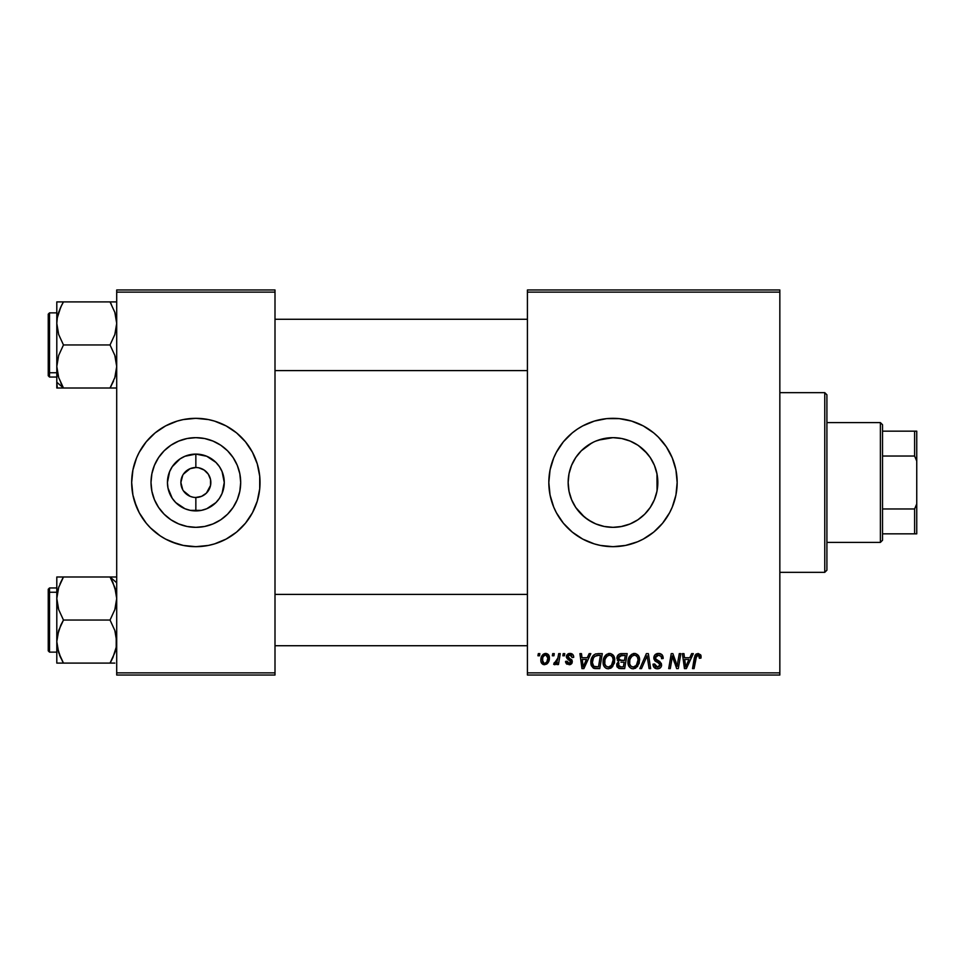 <?xml version="1.0" encoding="UTF-8"?>
<svg xmlns="http://www.w3.org/2000/svg" width="965" height="965" viewBox="0 0 965 965"><rect width="100%" height="100%" fill="white"/><g stroke="black" fill="none" stroke-linecap="round" stroke-linejoin="round"><path stroke-width="1.45" d="M595.779 523.899L604.187 526.468L612.992 527.336A44.836 44.836 0 0 1 568.156 482.5A44.836 44.836 0 0 1 612.992 437.664L604.174 438.544L595.767 441.102M593.608 522.933L595.791 523.911M570.978 498.157L569.036 491.342L568.156 482.488L569.036 491.342L571.63 499.798L575.767 507.506L584.537 517.156L591.798 522.005M591.762 443.007L581.292 450.788L575.755 457.531L571.618 465.202L573.849 460.619M621.327 526.552L612.992 527.336L604.247 526.48L595.827 523.923L588.083 519.785L581.292 514.212L575.707 507.409L571.569 499.653L569.012 491.245L568.156 482.5L569.012 473.755L571.569 465.347L575.707 457.591L581.28 450.8L588.083 445.215L593.559 442.091M612.992 418.328A64.172 64.172 0 0 0 594.404 421.078L606.696 418.629L619.277 418.629L631.617 421.09L643.245 425.903L653.703 432.887L658.371 437.121L666.345 446.843L672.279 457.941L675.934 469.979L677.165 482.5L675.934 495.021L672.279 507.059L669.589 512.753L662.593 523.211L653.703 532.113L643.245 539.097L637.551 541.787L625.513 545.442L612.992 546.673A64.172 64.172 0 0 1 548.82 482.5A64.172 64.172 0 0 1 612.992 418.328A64.172 64.172 0 0 1 677.165 482.5A64.172 64.172 0 0 1 612.992 546.673L600.471 545.442L594.356 543.91L582.739 539.097L572.281 532.113L563.379 523.211A64.172 64.172 0 0 0 612.992 546.673M594.319 421.102A64.172 64.172 0 0 0 550.062 469.931L553.705 457.941L556.395 452.247L563.379 441.789L572.281 432.887L577.335 429.135L582.739 425.903L594.356 421.09M550.038 470.027A64.172 64.172 0 0 0 549.133 476.155M549.121 476.264A64.172 64.172 0 0 0 548.82 482.44M548.82 482.56A64.172 64.172 0 0 0 549.121 488.736M549.133 488.845A64.172 64.172 0 0 0 550.038 494.973M550.062 495.069A64.172 64.172 0 0 0 563.367 523.199L556.395 512.753L553.705 507.059L550.05 495.021L548.82 482.5L550.05 469.979M202.952 469.316L198.778 467.808L204.17 470.052L208.307 474.177L210.539 479.581L210.539 485.419L206.438 493.091L201.589 496.336L195.847 497.47L195.847 510.907A28.407 28.407 0 0 1 167.44 482.5A28.407 28.407 0 0 1 195.847 454.093L195.847 467.53L197.801 467.651M197.089 467.579L195.847 467.53A14.97 14.97 0 0 0 180.877 482.5A14.97 14.97 0 0 0 195.847 497.47A14.97 14.97 0 0 1 180.877 482.5A14.97 14.97 0 0 1 195.847 467.53L190.117 468.664L195.847 467.53A14.97 14.97 0 0 1 210.828 482.5A14.97 14.97 0 0 1 195.847 497.47L201.589 496.336M191.444 496.806L193.736 497.325M194.616 497.421L195.847 497.47A14.97 14.97 0 0 0 210.828 482.5A14.97 14.97 0 0 0 195.847 467.53L195.847 454.093L206.727 456.252L215.943 462.416L219.477 466.722L222.095 471.632L224.266 482.5L222.095 493.368L219.477 498.278L215.943 502.584L206.727 508.748L201.396 510.364L190.31 510.364L184.978 508.748L175.763 502.584L172.228 498.278L167.994 488.037L167.44 482.5L169.611 471.632L172.228 466.722L180.069 458.882L184.978 456.252L195.847 454.093A28.407 28.407 0 0 1 224.266 482.5A28.407 28.407 0 0 1 195.847 510.907L195.847 497.47L193.893 497.349M186.329 494.056L190.117 496.336L183.398 490.823L185.268 493.091M182.735 489.738L180.877 482.5L182.735 475.263M195.847 527.336A44.836 44.836 0 0 1 151.01 482.5A44.836 44.836 0 0 1 195.847 437.664L204.604 438.52L213.012 441.077L220.768 445.215L227.559 450.8L233.132 457.591L237.281 465.347L239.827 473.755L240.683 482.5L239.827 491.245L237.281 499.653L233.132 507.409L227.559 514.2L220.768 519.785L213.012 523.923L204.604 526.48L195.847 527.336L187.101 526.48L178.694 523.923L170.938 519.785L164.147 514.2L158.574 507.409L154.424 499.653L151.879 491.245L151.01 482.5L151.879 473.755L154.424 465.347L158.574 457.591L164.147 450.8L170.938 445.215L178.694 441.077L187.101 438.52L195.847 437.664A44.836 44.836 0 0 1 240.683 482.5A44.836 44.836 0 0 1 195.847 527.336M150.419 437.169A64.172 64.172 0 0 0 139.262 452.247L146.246 441.789L155.136 432.887L165.606 425.903L177.222 421.09L183.338 419.558A64.172 64.172 0 0 0 177.258 421.078M177.186 421.102A64.172 64.172 0 0 0 150.528 437.073M131.674 482.56A64.172 64.172 0 0 0 136.548 507.035L132.905 495.021L131.674 482.5L132.905 469.979L136.56 457.941L139.25 452.247A64.172 64.172 0 0 0 136.572 457.917M139.25 452.247L136.56 457.941A64.172 64.172 0 0 0 131.674 482.44M136.572 507.083A64.172 64.172 0 0 0 150.419 527.831M150.528 527.927A64.172 64.172 0 0 0 177.186 543.898L165.606 539.097L160.202 535.865L150.48 527.879L146.246 523.211L139.25 512.753L134.437 501.125M177.258 543.922A64.172 64.172 0 0 0 183.338 545.442L171.3 541.787M183.338 419.558L195.847 418.328A64.172 64.172 0 0 1 260.031 482.5A64.172 64.172 0 0 1 195.847 546.673A64.172 64.172 0 0 1 131.674 482.5A64.172 64.172 0 0 1 195.847 418.328L208.368 419.558L214.483 421.09L226.1 425.903L236.57 432.887L245.46 441.789L252.444 452.247L257.269 463.876L259.718 476.215L259.718 488.785L257.269 501.125L252.444 512.753L245.46 523.211L236.57 532.113L226.1 539.097L214.483 543.91L208.368 545.442L195.847 546.673L183.338 545.442M527.421 289.97L779.841 289.97L779.841 292.118L527.421 292.118L527.421 672.882L779.841 672.882L779.841 289.97L527.421 289.97L527.421 292.118L527.421 289.97M609.217 653.45L609.603 653.438C605.224 654.475 603.041 657.382 603.077 662.135L603.957 657.744L606.756 654.294L610.736 653.57L613.644 655.778L614.669 658.757L614.283 663.413L610.736 668.202L607.95 668.793L605.477 667.913L603.68 665.609L603.077 662.135C602.968 665.934 604.693 668.154 608.24 668.805L612.691 666.538L614.741 659.915C614.765 656.224 613.04 654.065 609.603 653.438L609.892 653.45M589.145 653.631L587.299 657.72L589.145 653.631L590.833 653.631L583.873 668.612L581.967 668.612L579.917 653.631L581.485 653.631L581.992 657.72L587.299 657.72L581.992 657.72L581.485 653.631L579.917 653.631L581.967 668.612L583.873 668.612L590.833 653.631L589.145 653.631L590.833 653.631L583.873 668.612L581.967 668.612L579.917 653.631L581.485 653.631M701.085 656.743L698.021 653.438L700.699 654.873L700.952 658.106L699.384 658.299L698.588 655.319L696.634 655.754L694.076 668.612L692.508 668.612L694.993 655.428L698.021 653.438L694.354 657.635L692.508 668.612L694.076 668.612L695.874 658.009L697.924 655.187L699.529 656.996L699.384 658.299L700.952 658.106L701.085 656.743L700.952 658.106L699.384 658.299L699.444 656.333M653.824 657.841L655.211 654.62L659.023 653.45L662.099 654.801L663.16 658.504L661.604 658.685L661.097 656.309L659.228 655.247L656.815 655.512L655.44 657.153L655.898 659.131L661.351 663.401L661.327 666.429L659.771 668.25L656.55 668.745L653.739 666.924L653.052 664.137L654.608 663.98L655.066 665.898L657.189 667.044L659.252 666.55L660.048 664.921L659.469 663.582L654.789 660.699L653.824 657.841L660.048 664.921L657.467 667.056L654.608 663.98L653.04 664.463C653.245 667.189 654.704 668.636 657.418 668.805C660.012 668.721 661.411 667.394 661.604 664.825L659.843 661.556L655.79 659.011L655.38 657.696L658.42 655.187L661.206 656.477L661.604 658.685L663.16 658.504C663.208 655.295 661.664 653.607 658.528 653.438L658.528 653.438C655.669 653.57 654.113 655.03 653.824 657.841L653.848 657.382M641.508 668.612L639.831 668.612L646.369 653.631L648.359 653.631L650.651 668.612L649.083 668.612L647.117 655.778L641.508 668.612L639.831 668.612L641.508 668.612L647.117 655.778L649.083 668.612L650.651 668.612L648.359 653.631L646.369 653.631L648.359 653.631L650.651 668.612L649.083 668.612M634.114 653.45L634.488 653.438C630.109 654.475 627.938 657.382 627.962 662.135L628.842 657.744L631.653 654.294L635.633 653.57L638.541 655.778L639.566 658.757L639.18 663.413L635.621 668.202L632.835 668.793L630.362 667.913L628.577 665.609L627.962 662.135C627.853 665.934 629.578 668.154 633.137 668.805L637.575 666.538L639.626 659.915C639.65 656.224 637.937 654.065 634.488 653.438L634.777 653.45M537.951 655.778L538.313 653.631L539.869 653.631L539.544 655.778L537.951 655.778L539.544 655.778L539.869 653.631L538.313 653.631L539.869 653.631L539.544 655.778L537.951 655.778L538.313 653.631L537.951 655.778M621.183 653.631C618.505 653.981 617.057 655.525 616.876 658.287L617.576 655.778L619.482 653.993L627.19 653.631L624.657 668.612L619.253 668.492L617.154 667.02L616.792 663.86L618.746 661.315L616.876 658.287L618.746 661.315L616.683 664.969L618.746 668.359L624.657 668.612L627.19 653.631L621.183 653.631L627.19 653.631L624.657 668.612L620.821 668.612M691.628 653.631L689.794 657.72L691.628 653.631L693.316 653.631L686.356 668.612L684.45 668.612L682.4 653.631L683.968 653.631L684.475 657.72L689.794 657.72L684.475 657.72L683.968 653.631L682.4 653.631L684.45 668.612L686.356 668.612L693.316 653.631L691.628 653.631L693.316 653.631L686.356 668.612L684.45 668.612L682.4 653.631L683.968 653.631M677.683 662.774L679.288 653.631L677.683 662.774L679.288 653.631L680.856 653.631L678.299 668.612L676.658 668.612L672.376 655.898L670.289 668.612L668.709 668.612L671.242 653.631L672.882 653.631L677.201 666.32L677.683 662.774L677.201 666.32L672.882 653.631L671.242 653.631L668.709 668.612L670.289 668.612L672.376 655.898L676.658 668.612L678.299 668.612L680.856 653.631L679.288 653.631L680.856 653.631L678.299 668.612L676.658 668.612M569.652 653.45L572.136 653.956L573.596 656.019L573.705 657.334L572.149 657.527L570.508 654.861L567.915 656.103L568.349 657.587L571.847 659.951L572.124 662.859L569.712 664.668L566.31 663.63L565.538 661.411L567.094 661.218L568.735 663.329L570.761 662.171L570.52 660.808L566.419 657.406L566.612 655.283L568.65 653.607L569.989 653.438L566.31 656.598L567.094 658.576L570.785 661.857L569.157 663.353L567.094 661.218L565.538 661.411L569.085 664.716L572.341 661.616L567.866 656.465L569.917 654.801L572.149 657.527L573.705 657.334L572.149 657.527L571.244 655.187M595.743 653.896L602.293 653.631L599.76 668.612L593.692 668.263L591.171 665.187L591.424 658.697L592.92 655.874L595.453 653.993C592.269 655.826 590.725 658.661 590.821 662.473L594.114 668.407L599.76 668.612L602.293 653.631L597.866 653.631L602.293 653.631L599.76 668.612L595.55 668.6M540.846 660.169L541.968 655.766L543.524 654.113L546.094 653.462L548.494 654.765L549.145 660.132L546.721 664.077L542.885 664.354L541.269 662.569L540.846 660.169C540.774 662.798 541.98 664.318 544.477 664.716C547.903 663.884 549.543 661.58 549.399 657.78C549.387 655.211 548.156 653.763 545.695 653.438C542.366 654.27 540.75 656.514 540.846 660.169L540.858 659.59M552.342 655.778L552.704 653.631L554.26 653.631L553.934 655.778L552.342 655.778L553.934 655.778L554.26 653.631L552.704 653.631L554.26 653.631L553.934 655.778L552.342 655.778L552.704 653.631L552.342 655.778M557.589 659.493L558.699 653.631L560.279 653.631L558.446 664.523L556.865 664.523L557.263 662.267L555.599 664.439L553.681 664.318L554.296 662.617L555.454 662.907L556.6 661.93L557.915 657.985L553.681 664.318L554.73 664.716L557.263 662.267L556.865 664.523L558.446 664.523L560.279 653.631L558.699 653.631L560.279 653.631L558.446 664.523L556.865 664.523M562.848 655.778L563.21 653.631L564.766 653.631L564.441 655.778L562.848 655.778L564.441 655.778L564.766 653.631L563.21 653.631L564.766 653.631L564.441 655.778L562.848 655.778L563.21 653.631L562.848 655.778M527.421 675.03L779.841 675.03L779.841 292.118L527.421 292.118L527.421 675.03L527.421 672.882L779.841 672.882L779.841 675.03L527.421 675.03M116.705 289.97L275.001 289.97L275.001 292.118L116.705 292.118L116.705 672.882L275.001 672.882L275.001 289.97L116.705 289.97L116.705 292.118L116.705 289.97M116.705 675.03L275.001 675.03L275.001 292.118L116.705 292.118L116.705 675.03L116.705 672.882L275.001 672.882L275.001 675.03L116.705 675.03M208.368 545.442A64.172 64.172 0 0 0 214.447 543.922M214.52 543.898A64.172 64.172 0 0 0 241.178 527.927M241.274 527.831A64.172 64.172 0 0 0 255.134 507.083M255.158 507.035A64.172 64.172 0 0 0 260.031 482.56M260.031 482.44A64.172 64.172 0 0 0 255.158 457.965M255.134 457.917A64.172 64.172 0 0 0 241.274 437.169M241.178 437.073A64.172 64.172 0 0 0 214.52 421.102M220.406 423.213L214.483 421.09A64.172 64.172 0 0 0 208.368 419.558M236.57 532.113L237.993 530.895M252.444 512.753L255.146 507.059M259.718 488.785L260.031 482.5M257.269 463.876L255.146 457.941M155.136 432.887L153.712 434.105M131.988 476.215L131.674 482.5M233.132 507.409L237.281 499.653M220.768 445.215L213.012 441.077M158.574 457.591L154.424 465.347M170.938 519.785L178.694 523.923M198.778 467.808L197.97 467.675M205.376 470.944L204.17 470.052M207.439 473.019L206.438 471.909M208.959 475.263L208.307 474.177M208.307 490.823L208.959 489.738M183.398 474.177L190.117 468.664M192.928 497.192L190.117 496.336M657.008 473.96L657.828 482.5L657.008 491.04M654.668 465.962L656.683 472.452M650.905 458.568L653.522 463.333M645.862 452.006L648.975 455.757M639.626 446.433L643.317 449.485M632.304 442.03L636.731 444.467M628.348 440.378L629.313 440.74M623.643 438.942L629.952 440.993M598.288 440.137L612.992 437.664L620.821 438.351L612.992 437.664L621.737 438.52L630.145 441.077L637.901 445.215L644.692 450.8L650.265 457.591L654.415 465.347L656.96 473.755L657.828 482.5L656.96 491.245L654.415 499.653L650.265 507.409L644.692 514.2L637.901 519.785L630.145 523.923L621.737 526.48L612.992 527.336L604.187 526.468L597.962 524.743M587.046 445.939L588.047 445.239M575.731 457.567L576.346 456.662M568.156 482.488L569.024 473.67L571.015 466.746M573.487 503.706L571.594 499.725M576.624 508.724L575.743 507.457M629.313 524.26L623.655 526.046M636.731 520.533L632.304 522.958M643.341 515.503L639.638 518.555M648.987 509.243L645.862 512.982M654.342 499.834L650.905 506.42M653.522 501.655L651.628 505.25M656.683 492.56L654.97 498.266M625.513 545.442A64.172 64.172 0 0 0 631.593 543.922M631.653 543.898A64.172 64.172 0 0 0 648.625 535.877M648.661 535.84A64.172 64.172 0 0 0 648.661 429.16M648.625 429.123A64.172 64.172 0 0 0 631.653 421.102M631.593 421.078A64.172 64.172 0 0 0 625.513 419.558M637.551 423.213L635.633 422.453M572.281 432.887L571.642 433.418M553.705 507.059L554.103 508.024M567.613 527.879L568.361 528.615M588.433 541.787L589.808 542.342M595.827 441.077L604.247 438.52L612.992 437.664A44.836 44.836 0 0 1 657.828 482.5A44.836 44.836 0 0 1 612.992 527.336L621.641 526.492M635.368 443.647L630.35 441.162M647.129 453.441L638.601 445.697M656.972 473.803L657.056 490.775L657.828 482.5L657.056 474.225L654.475 465.504M654.342 465.166L651.604 459.702M638.637 519.279L644.68 514.224M644.548 514.345L647.153 511.534M620.833 526.649L629.952 524.007M630.35 523.838L635.392 521.341M617.142 667.008L616.78 666.019M618.288 661.085L617.323 660.108M616.961 657.406L617.19 656.586M617.25 656.405L617.564 655.778M620.302 653.727L618.408 654.716M619.639 655.935L625.308 655.38L624.464 660.434L621.158 660.434L618.432 658.335L618.649 657.189M618.469 657.889L621.629 655.392L618.915 656.658L618.565 659.24M621.303 655.416L622.015 655.38M619.349 666.731L620.712 666.851L618.239 664.909L618.77 666.369M624.162 662.195L623.378 666.851L620.712 666.851L623.378 666.851L624.162 662.195L621.629 662.195L624.162 662.195M618.891 663.015L618.625 666.2M618.432 658.335L619.337 660.132M619.023 659.927L624.464 660.434L625.308 655.38L620.302 655.621M620.206 655.657L619.289 656.212M622.401 655.38L620.857 655.464L622.401 655.38M621.629 662.195L620.965 662.207M619.795 666.815L620.712 666.851M638.951 656.55L639.337 657.611M639.337 657.635L639.614 659.336M633.462 668.793L632.835 668.793M631.954 668.661L631.327 668.456M629.132 666.634L628.577 665.585M628.215 664.463L628.022 663.329M628.058 660.615L628.167 659.927M628.842 657.756L629.168 657.093M629.192 657.044L629.554 656.429M633.052 653.643L633.752 653.486M628.565 658.444L628.348 659.155M637.636 663.015L638.07 659.843L636.357 665.392L633.185 667.056L634.693 666.719M630.941 657.286L629.795 659.951L629.699 663.968L630.917 666.127L633.185 667.056C630.676 666.562 629.457 664.981 629.518 662.304L629.626 663.618M629.53 661.713L629.518 662.304C629.421 658.564 631.05 656.2 634.379 655.187L633.257 655.392M635.646 655.44L634.379 655.187C636.864 655.657 638.094 657.213 638.07 659.843L637.407 657.056L635.67 655.452M635.694 666.067L637.708 662.774M636.803 664.801L635.621 666.115M633.788 655.247L631.798 656.272M632.184 655.959L630.157 658.83M647.479 658.721L647.334 657.732M646.369 653.631L639.831 668.612L646.369 653.631M659.023 653.45L658.07 653.45M659.481 653.498L660.446 653.715M662.666 655.705L662.943 656.55M663.051 657.081L663.148 658.021M663.16 658.504L661.604 658.685M661.616 658.202L660.977 656.152M655.404 657.322L656.019 659.24M656.851 659.843L658.926 660.989M661.544 665.633L661.327 666.429M659.771 668.25L658.226 668.745M656.562 668.745L655.742 668.54M654.27 667.611L653.739 666.924M653.377 666.2L653.124 665.343M653.04 664.463L654.608 663.98M655.428 666.32L656.381 666.887M657.189 667.044L657.937 667.032M660 665.392L660.048 664.728M660.048 664.921L658.83 663.148M657.515 662.412L655.452 661.254M654.005 659.204L653.872 658.528M654.029 656.465L654.572 655.344M654.608 655.283L655.44 654.415M657.346 653.546L656.743 653.703M658.154 662.762L658.818 663.148M653.064 664.897L653.353 666.152M654.801 668.057L655.718 668.528M699.384 658.299L699.529 656.996L699.384 658.299M696.959 655.464L696.248 656.393M696.054 657.105L694.076 668.612L692.508 668.612L694.354 657.635M694.993 655.428L696.332 653.872M700.928 655.488L701.048 656.091M699.516 657.322L699.432 657.973M685.222 663.232L684.692 659.469L688.938 659.469L685.62 666.972L688.938 659.469L684.692 659.469L685.56 666.031M685.331 664.029L685.427 664.764M674.246 661.942L674.619 662.967M674.101 661.544L673.872 660.916M673.461 659.722L673.715 660.47M672.955 658.106L673.365 659.433M672.376 655.91L672.557 656.634M671.809 659.831L670.289 668.612L668.709 668.612L671.242 653.631L672.882 653.631L675.995 662.243M570.219 654.813L569.193 654.885M567.915 656.103L568.349 657.587M567.878 656.284L569.688 658.444L568.276 657.503M567.866 656.465L568.192 657.418M571.557 659.614L572.149 660.53M571.763 663.486L570.894 664.27M570.508 664.463L569.712 664.68M567.106 664.27L566.443 663.775M565.78 662.738L565.599 662.087M565.538 661.411L567.131 661.628M568.65 663.317L569.7 663.281M568.94 663.353L570.785 661.857L569.012 659.831M570.785 661.857L569.35 660.012M567.094 658.576L566.31 656.598M566.588 655.319L568.132 653.8M573.705 657.129C573.608 654.765 572.366 653.534 569.989 653.438L569.989 653.438M570.725 653.486L571.449 653.655M582.739 663.232L582.209 659.469L586.455 659.469L583.137 666.972L586.455 659.469L582.209 659.469L583.077 666.031M582.848 664.029L582.944 664.764M596.032 668.612L594.356 668.468M593.282 668.057L591.292 665.561M590.966 664.318L590.857 663.401M590.833 661.821L590.882 661.206M591.014 660.217L591.919 657.515M592.92 655.874L593.801 654.946M597.275 655.44L600.423 655.38L598.481 666.851L594.73 666.743M593.74 666.32L592.377 662.569L593.74 666.32L598.481 666.851L600.423 655.38L597.673 655.404M592.426 661.423L593.391 658.13L592.377 662.569C592.281 658.166 594.295 655.766 598.421 655.38L594.79 656.333M596.877 655.488L596.141 655.645M594.307 656.779L593.535 657.841M592.932 659.179L592.606 660.289M614.452 657.635L614.669 658.757M614.295 663.401L614.596 661.99M610.736 668.202L611.798 667.466M608.577 668.793L607.95 668.793M607.057 668.661L606.442 668.456M605.96 668.226L604.597 667.092M604.235 666.622L603.68 665.597M603.318 664.463L603.137 663.329M603.089 661.375L603.161 660.651M603.173 660.591L603.27 659.927M603.957 657.744L604.271 657.093M604.295 657.044L604.657 656.429M605.586 655.247L606.744 654.306M608.167 653.643L608.867 653.486M612.739 663.015L613.185 659.843L611.46 665.392L608.3 667.056L609.796 666.719M606.056 657.286L604.898 659.951L604.814 663.968L606.02 666.127L608.3 667.056C605.791 666.562 604.56 664.981 604.621 662.304L604.741 663.618M604.898 659.951L604.621 662.304C604.536 658.564 606.153 656.2 609.482 655.187L608.36 655.392M610.749 655.44L609.482 655.187C611.967 655.657 613.197 657.213 613.185 659.843L612.51 657.056L610.773 655.452M610.797 666.067L612.811 662.774M611.906 664.801L610.736 666.115M608.891 655.247L606.913 656.272M607.287 655.959L605.26 658.83M548.916 655.44L549.35 656.972M549.145 660.12L548.928 660.928M548.808 661.254L547.758 663.112M547.722 663.172L546.564 664.173M544.477 664.716L543.211 664.499M541.269 662.569L540.882 660.977M541.015 661.773L540.882 661.001M540.919 658.878L541.1 657.889M541.305 657.189L541.546 656.574M541.896 655.874L543.006 654.499M542.246 655.344L542.873 654.632M543.126 654.403L544.248 653.727M545.02 653.498L545.695 653.438M544.007 663.281L542.402 660.169C542.306 657.491 543.404 655.705 545.683 654.801L543.416 656.369M546.926 661.713L547.843 657.949C547.987 660.687 546.89 662.497 544.537 663.353L544.755 663.341M545.346 663.196L546.419 662.448M547.444 660.506L547.662 659.674M542.728 657.985L542.632 661.809M542.607 661.761L543.343 662.895M542.595 658.468L542.993 657.213M547.408 655.874L545.683 654.801L547.843 657.949L546.443 654.958M555.611 664.427L556.335 663.739M554.959 664.692L553.681 664.318L554.296 662.617L555.418 662.919M554.73 664.716L553.681 664.318M557.143 660.928L557.481 659.891M558.699 653.631L557.915 657.985M620.169 660.374L621.158 660.434M637.877 662.05L638.07 659.843M637.877 658.202L637.6 657.418M635.199 655.295L634.077 655.199M629.795 659.951L629.59 661.122M594.235 656.863L593.391 658.13M612.98 662.05L613.137 659.011M612.992 658.202L612.703 657.418M610.302 655.295L609.192 655.199M547.806 658.818L547.818 657.406M546.214 654.873L545.261 654.849M544.139 655.464L543.585 656.103M880.382 422.598L882.529 424.745L882.529 431.162L882.529 424.745L880.382 422.598L826.909 422.598L880.382 422.598L880.382 542.402L826.909 542.402L880.382 542.402L880.382 422.598M882.529 540.255L880.382 542.402L882.529 540.255L882.529 533.838L882.529 540.255M882.529 456.035L882.529 508.965L882.529 431.162L882.529 456.035L914.615 456.035L916.75 461.113L916.75 503.887L914.615 508.965L882.529 508.965L882.529 533.838L882.529 508.965L914.615 508.965L914.615 533.838L916.75 533.838L916.75 503.887L916.75 533.838L914.615 533.838L914.615 508.965L916.75 503.887L916.75 431.162L882.529 431.162L914.615 431.162L914.615 456.035L914.615 431.162L916.75 431.162L916.75 461.113L914.615 456.035L882.529 456.035M882.529 533.838L914.615 533.838L882.529 533.838M824.761 572.341L826.909 570.206L826.909 394.794L824.761 392.659L824.761 572.341L824.761 392.659L779.841 392.659L824.761 392.659L826.909 394.794L826.909 570.206L824.761 572.341L779.841 572.341L824.761 572.341M657.056 474.225L657.056 490.775M527.421 319.282L275.001 319.282L527.421 319.282M110.468 302.648L110.046 301.9L63.473 301.9L112.724 301.9L110.046 301.9L114.847 312.358L116.705 323.42L114.835 334.517L110.046 344.951L63.473 344.951L110.046 344.951L114.823 355.361L116.705 366.483L114.847 377.532L110.046 388.002L63.473 388.002L58.684 377.605L56.802 366.483L56.802 382.237L63.473 388.002L58.684 377.605L56.802 366.483L58.66 355.422L63.473 344.951L58.66 334.493L56.802 323.42L57.285 317.823L60.783 307.027L58.672 312.322L61.712 305.133M57.297 372.104L58.37 376.627M275.001 370.62L527.421 370.62L275.001 370.62M112.724 301.9L116.705 301.9L110.046 301.9L114.847 312.358L116.705 323.42L114.835 334.517L110.046 344.951L114.823 355.361L116.21 360.826L116.705 366.483L114.847 377.532L116.222 372.08M48.25 318.269L48.25 371.634A1.279 1.11 0 0 0 49.529 372.743L49.529 317.159M56.802 312.865L49.529 312.865L49.529 372.743L56.802 372.743L49.529 372.743L49.529 377.038L49.529 372.743A1.279 1.11 180 0 1 48.25 371.634L48.25 314.216M116.705 388.002L110.046 388.002L113.532 381.066M62.182 385.686L60.795 382.888L63.473 388.002L56.802 388.002L113.026 388.002M62.23 304.12L60.783 307.027L63.473 301.9L56.802 301.9L58.672 301.9L56.802 301.9L56.802 388.002L63.473 388.002L56.802 382.237L57.297 388.002M48.25 375.687L48.25 371.634L48.25 375.759L49.529 377.038L56.802 377.038M60.481 301.9L56.802 301.9L56.802 366.483L58.66 355.422L63.473 344.951L58.66 334.493L56.802 323.42L57.297 317.799L60.59 307.449M57.779 315.471L57.068 319.282M57.936 375.071L58.395 376.712M60.795 307.015L63.473 301.9L58.684 301.9M115.112 313.191L114.847 312.37M114.509 378.521L114.847 377.544M116.21 576.998L110.046 576.998L112.724 582.124L110.046 576.998L116.705 582.764L110.046 576.998L114.823 587.395L116.705 598.517L114.847 609.578L110.046 620.049L114.847 630.507L116.222 635.971L116.21 647.201L114.835 652.666L110.046 663.1L63.473 663.1L58.66 652.642L56.802 641.58L58.672 630.483L63.473 620.049L58.684 609.639L57.297 604.174L56.802 598.517L58.66 587.468L57.285 592.92L58.66 587.468L63.473 576.998L60.795 582.112L63.473 576.998L56.802 576.998L56.802 663.1L114.823 663.1M275.001 645.718L527.421 645.718L275.001 645.718M527.421 594.38L275.001 594.38L527.421 594.38M49.529 647.841L49.529 592.257A1.279 1.11 180 0 0 48.25 593.366L48.25 646.731M48.25 650.784L48.25 593.366A1.279 1.11 0 0 1 49.529 592.257L49.529 587.962L49.529 592.257L56.802 592.257L49.529 592.257L49.529 652.135L48.25 650.856M59.504 654.982L60.783 657.961L57.285 647.177L56.802 641.58L56.802 663.1M111.277 660.88L111.807 659.867M112.917 657.551L116.21 647.201L116.705 641.58L114.847 630.507L110.046 620.049L63.473 620.049L110.046 620.049L114.847 609.578L116.222 604.09L116.705 598.517L115.137 588.373M59.987 583.934L63.473 576.998L110.046 576.998L60.481 576.998M112.917 582.534L116.21 592.86M56.802 587.962L49.529 587.962L48.25 589.241L48.25 593.366L48.25 589.313M56.802 576.998L56.802 598.517L57.9 590.085M58.129 589.193L57.285 592.92M58.998 586.479L58.66 587.456M63.039 662.352L59.613 655.259M58.395 651.809L58.66 652.63M60.783 625.175L63.473 620.049L58.684 609.639L56.802 598.517L56.802 641.58L57.297 635.947L60.783 625.175M112.724 576.998L114.835 576.998M111.325 579.314L112.905 582.51M115.571 589.929L115.112 588.288M115.74 649.493L116.186 647.346M113.026 663.1L110.046 663.1L112.712 657.985M111.277 385.783L110.879 386.519M61.724 301.9L60.783 301.9M58.66 312.37L58.165 313.975M63.039 387.267L62.098 385.53M60.783 388.002L58.684 388.002M63.473 301.9L62.098 304.373M110.046 388.002L112.724 388.002M115.595 314.928L116.186 317.654M111.277 304.12L110.879 303.384M111.783 663.1L112.724 663.1M57.767 590.604L57.936 589.929M62.243 579.217L62.629 578.481M57.297 647.238L57.912 650.072M62.243 660.88L62.629 661.616M63.473 576.998L60.783 576.998M60.783 663.1L57.297 663.1M115.342 651.025L114.847 652.63M110.468 577.733L111.409 579.47M110.046 663.1L111.409 660.627M49.529 312.865L48.25 314.144M56.802 652.135L49.529 652.135"/></g></svg>
